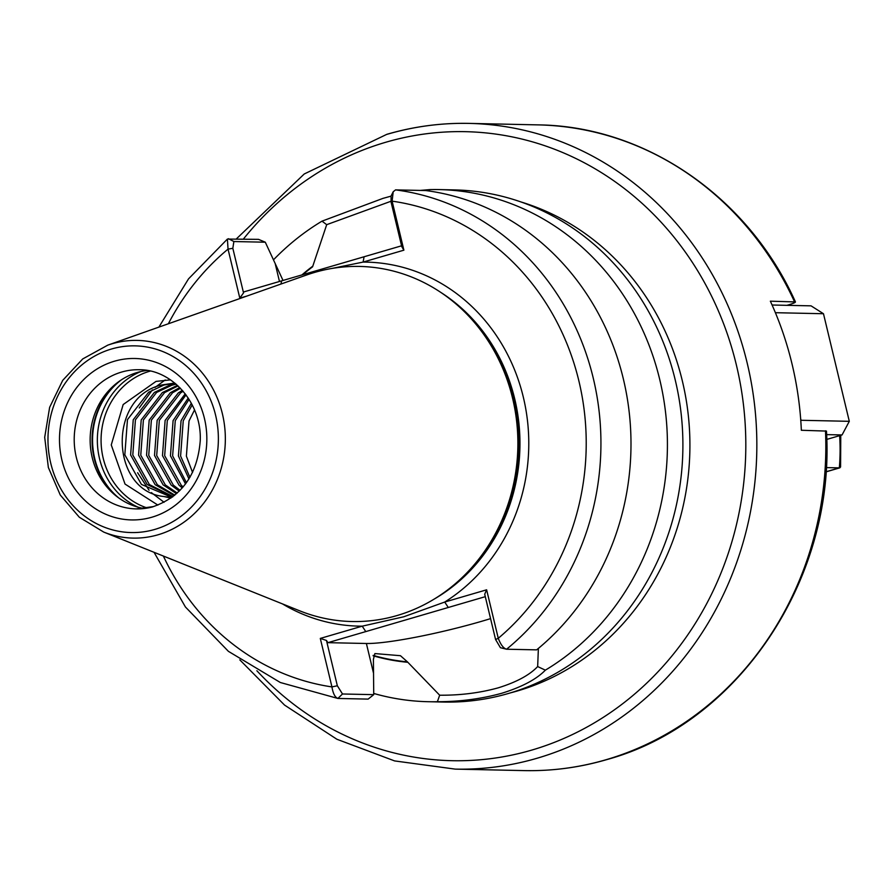 <?xml version="1.0" encoding="UTF-8"?>
<svg xmlns="http://www.w3.org/2000/svg" width="894" height="894" viewBox="0 0 894 894"><rect width="100%" height="100%" fill="white"/><g stroke="black" fill="none" stroke-linecap="round" stroke-linejoin="round"><path stroke-width="1.34" d="M490.56 618.626A89.646 10.147 -13.5 0 1 482.157 621.151A89.646 10.147 -13.5 0 1 366.384 643.49L327.908 642.663L326.466 640.462L337.34 685.765L342.503 693.99L373.726 694.66L373.413 659.325L374.888 653.57L400.456 655.704L407.418 661.851L439.669 695.208C460.186 695.387 479.698 692.939 498.17 687.855C516.397 682.2 529.561 675.104 537.663 666.566L538.378 648.429M157.88 505.088L125.026 484.056L111.258 444.921L123.171 404.546L156.003 381.403L170.475 379.872M172.318 497.098A57.071 52.075 91.2 0 1 170.307 497.098A57.071 52.075 91.2 0 1 163.814 496.505L170.888 498.137M144.146 508.507A69.598 63.508 91.2 0 1 114.499 494.617A69.598 63.508 91.2 0 1 116.89 383.057A69.598 63.508 91.2 0 1 137.52 372.407A69.598 63.508 91.2 0 1 147.108 370.462M420.202 190.411L429.992 189.595A256.12 233.725 91.2 0 1 439.166 189.584L454.655 189.919A256.12 233.725 91.2 0 1 681.306 415.151A256.12 233.725 91.2 0 1 508.574 693.431A256.12 233.725 91.2 0 1 443.681 702.047L428.204 701.712A256.12 233.725 91.2 0 1 373.714 693.442M373.726 694.66L368.127 699.108L338.077 698.46C335.116 697.555 333.071 693.71 331.942 686.916L320.298 638.417L362.215 626.169L403.742 616.782L444.709 602.053L486.627 589.805L498.271 638.305C500.696 644.697 503.467 648.34 506.585 649.223L536.635 649.86A256.12 233.725 91.2 0 0 623.219 378.385A256.12 233.725 91.2 0 0 425.6 190.534L395.539 189.886L393.192 191.785L392.12 201.161L403.887 250.175L363.098 262.087L331.909 268.446M107.772 345.151L306.698 274.961A177.593 162.06 91.2 0 1 314.632 272.413A177.593 162.06 91.2 0 1 455.739 303.736A177.593 162.06 91.2 0 1 449.637 588.386A177.593 162.06 91.2 0 1 397.014 615.553A177.593 162.06 91.2 0 1 299.512 610.747L103.76 532.098L79.331 517.246L60.267 495.008L48.354 467.495L44.7 437.322L49.639 407.329L62.725 380.352L82.717 358.941L107.772 345.151A98.876 90.227 91.2 0 1 112.186 343.732A98.876 90.227 91.2 0 1 222.382 413.754A98.876 90.227 91.2 0 1 158.048 534.78A98.876 90.227 91.2 0 1 103.76 532.098M174.9 383.168L163.948 385.023L148.639 392.254L127.462 419.632L124.825 454.834L141.431 484.414L171.335 497.109M163.814 496.505C110.431 491.253 107.056 397.025 161.769 384.968L174.755 383.057M176.107 384.185L171.916 385.191L156.606 392.432L135.43 419.8L132.793 455.001L149.399 484.582L173.023 496.561M172.687 496.818L147.208 484.537L130.613 454.957L133.24 419.755L154.416 392.388L169.737 385.146L175.693 383.828M192.221 404.915L183.236 420.828L180.599 456.029L189.93 477.34M188.958 478.938L178.42 455.985L181.057 420.783L191.35 403.25M178.04 385.917L164.574 392.6L143.398 419.968L140.76 455.18L157.366 484.76L174.822 495.131M174.252 495.6L155.176 484.704L138.581 455.124L141.207 419.923L162.384 392.555L177.459 385.381M180.432 388.275L172.542 392.768L151.365 420.146L148.728 455.348L165.334 484.928L177.224 493.041M176.52 493.678L163.144 484.883L146.549 455.303L149.186 420.102L170.352 392.723L179.75 387.571M183.136 391.248L180.51 392.947L159.333 420.314L156.696 455.515L173.302 485.096L180.04 490.314M179.236 491.13L171.112 485.051L154.517 455.471L157.154 420.269L178.319 392.891L182.365 390.365M186.041 394.891L167.301 420.482L164.664 455.683L181.27 485.263L183.136 486.906M182.264 487.912L179.079 485.218L162.484 455.638L165.122 420.437L185.226 393.818M189.081 399.361L175.269 420.661L172.631 455.862L186.444 482.671M185.527 483.922L170.452 455.817L173.09 420.605L188.232 398.042M192.556 472.479L186.388 456.152L189.025 420.951L194.534 409.933M273.486 259.841A256.12 233.725 91.2 0 1 322.008 221.153L382.934 198.39L391.002 196.155M537.663 666.566L545.362 670.154C536.478 679.295 521.94 687.005 501.746 693.275C481.24 698.918 459.784 701.723 437.378 701.712A256.12 233.725 91.2 0 1 428.204 701.712M387.236 134.268A322.935 294.696 91.2 0 1 469.059 123.394A322.935 294.696 91.2 0 1 754.838 407.385A322.935 294.696 91.2 0 1 537.048 758.257A322.935 294.696 91.2 0 1 455.225 769.119L524.208 770.606C552.123 771.176 579.58 767.533 606.568 759.665C738.701 723.771 835.387 578.742 826.469 431.087L801.348 430.271A322.935 294.696 91.2 0 0 770.36 301.177L795.448 301.937C748.468 197.093 645.468 126.02 538.043 124.881A322.935 294.696 -88.8 0 1 794.487 301.691C796.621 301.937 794.788 302.954 788.989 304.731L786.932 305.323M342.503 693.99L337.876 698.449L280.347 682.513L228.417 651.346L185.427 606.992L154.047 552.302M247.146 295.981L239.804 298.127L228.037 249.124L227.411 239.067L258.522 239.357L265.294 242.207L283.018 280.448M439.166 189.584A256.12 233.725 91.2 0 1 660.867 384.454A256.12 233.725 91.2 0 1 545.362 670.154M429.992 189.595L428.863 190.981M403.887 250.175L401.775 246.643L391.069 202.055L392.12 201.161A244.99 223.556 91.2 0 1 578.72 380.274A244.99 223.556 91.2 0 1 498.271 638.305L495.578 639.512L500.416 647.703L506.585 649.223A256.12 233.725 91.2 0 0 593.158 377.737A256.12 233.725 91.2 0 0 395.539 189.886M303.044 274.48A217.141 198.155 91.2 0 1 312.576 266.814L326.701 224.673L322.008 221.153M407.508 662.264A217.544 198.524 91.2 0 1 373.111 655.783M302.127 274.749A217.544 198.524 91.2 0 1 312.475 266.401M437.378 701.712L439.669 695.208M164.071 502.283L151.343 492.583M149.052 490.191L137.62 472.747M139.252 407.955L152.393 389.896M155.042 387.404L165.2 379.961M265.294 242.207L233.87 241.536L232.831 248.308L243.537 292.886L243.716 291.936L401.574 245.805M391.069 202.055L391.08 195.987M390.901 201.284L326.701 224.673M495.578 639.512L484.704 594.219L486.627 589.805M485.297 596.667L327.908 642.663M163.378 556.057A244.99 223.556 91.2 0 0 331.942 686.916L337.34 685.765M320.298 638.417L326.466 640.462M282.437 603.886A182.041 166.128 91.2 0 0 362.215 626.169L365.78 631.6M364.082 256.757L363.098 262.087A182.041 166.128 91.2 0 1 523.325 397.171A182.041 166.128 91.2 0 1 444.709 602.053L448.285 607.484M232.831 248.308L228.037 249.124A244.99 223.556 91.2 0 0 168.363 323.773M243.537 292.886L239.804 298.127M280.995 284.035L281.576 280.872M840.773 435.322L840.572 467.014L839.332 467.875L826.179 467.596M800.644 418.638L801.035 420.281L849.3 421.32L823.475 313.727L775.389 312.699M772.092 305.01L811.059 305.849L823.475 313.727M826.738 439.423L842.059 434.942L826.604 434.618M849.3 421.32L842.059 434.942M373.435 672.847L366.384 643.49M151.891 517.213A80.739 73.677 91.2 0 1 61.909 460.041A80.739 73.677 91.2 0 1 114.443 361.21A80.739 73.677 91.2 0 1 204.424 418.392A80.739 73.677 91.2 0 1 151.891 517.213M136.234 508.898L153.321 506.619C181.884 496.438 197.518 474.479 200.245 440.764C201.932 403.038 172.084 369.356 139.218 369.725A69.598 63.508 -88.8 0 0 121.584 372.072A69.598 63.508 -88.8 0 0 74.638 447.693A69.598 63.508 -88.8 0 0 136.234 508.898A69.598 63.508 -88.8 0 0 152.863 506.831M147.365 508.027A70.984 64.77 91.2 0 1 101.078 439.043A70.984 64.77 91.2 0 1 149.376 371.334A70.984 64.77 91.2 0 1 150.304 371.077M520.934 201.943A253.337 231.177 91.2 0 1 689.911 447.156A253.337 231.177 91.2 0 1 517.492 690.939A253.337 231.177 91.2 0 1 510.418 692.884M256.869 670.735A314.587 287.075 -88.8 0 0 531.695 750.111A314.587 287.075 -88.8 0 0 736.388 365.043A314.587 287.075 -88.8 0 0 385.761 142.258A314.587 287.075 -88.8 0 0 243.425 239.033M440.988 292.528A175.369 160.026 91.2 0 1 519.917 447.503A175.369 160.026 91.2 0 1 434.428 598.946M455.739 303.736L457.672 305.379A175.593 160.238 91.2 0 1 451.638 586.822L449.637 588.386M447.928 297.467A175.369 160.026 91.2 0 1 441.569 594.309M154.83 529.416A93.367 85.198 91.2 0 1 50.768 463.293A93.367 85.198 91.2 0 1 111.515 349.006A93.367 85.198 91.2 0 1 215.577 415.129A93.367 85.198 91.2 0 1 154.83 529.416M524.208 770.606A322.935 294.696 -88.8 0 0 606.031 759.732A322.935 294.696 -88.8 0 0 825.486 430.796M407.418 661.851A217.141 198.155 91.2 0 1 373.178 655.38M116.008 495.857A72.716 66.357 91.2 0 1 118.444 381.883M118.813 497.992A72.939 66.558 91.2 0 1 121.338 379.883M138 507.166A72.939 66.558 91.2 0 1 97.368 438.451A72.939 66.558 91.2 0 1 140.906 371.524M275.14 263.406L279.476 281.487M233.87 241.536L228.473 238.709M825.9 471.808L839.332 467.875A194.87 177.828 -88.8 0 0 839.634 435.657M455.225 769.119L394.6 760.917L336.882 739.249L284.538 705.075L239.815 659.861M236.396 238.877L304.251 173.972L386.834 134.323C413.788 126.467 441.189 122.824 469.059 123.394L538.043 124.881M158.875 327.126L188.533 278.861L227.411 239.067M391.047 196.054L393.192 191.785M839.913 467.808L825.888 471.909"/></g></svg>
